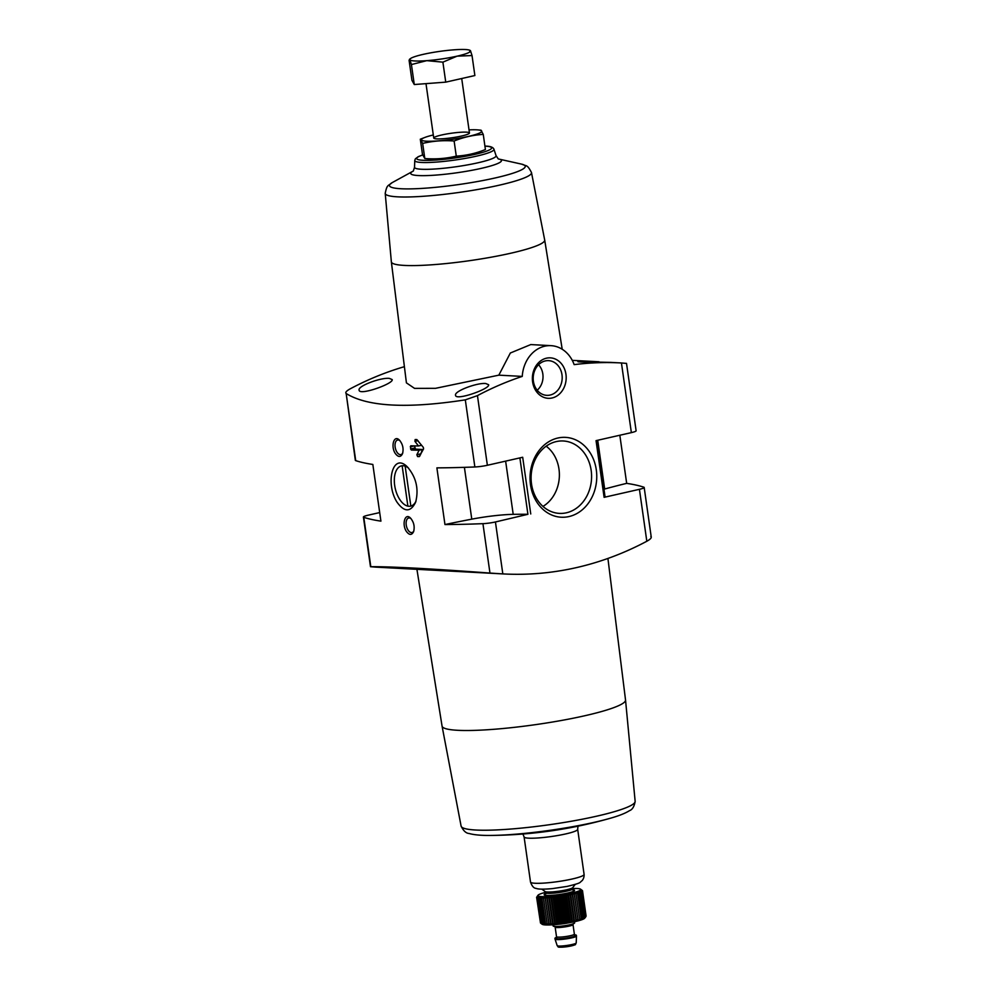 <?xml version="1.0" encoding="UTF-8"?>
<svg xmlns="http://www.w3.org/2000/svg" width="997" height="997" viewBox="0 0 997 997"><rect width="100%" height="100%" fill="white"/><g stroke="black" fill="none" stroke-linecap="round" stroke-linejoin="round"><path stroke-width="1.5" d="M619.822 435.24L626.677 483.358A239.704 30.433 -8.1 0 0 604.668 489.016A39.693 5.035 -8.1 0 0 603.958 489.215M626.191 363.382L621.443 362.97L631.363 432.623L596.044 440.637L604.107 497.329L639.426 489.315A10.83 1.371 -8.1 0 0 644.187 487.471A10.83 1.371 -8.1 0 0 643.8 487.184A339.179 43.07 -8.1 0 0 626.677 483.358M411.4 450.058L410.59 448.974L410.789 445.809A339.179 43.07 -8.1 0 0 418.516 445.971L414.939 441.359L415.151 439.552A339.179 43.07 -8.1 0 0 416.871 439.577L423.339 447.404L423.563 448.899L419.288 456.589A339.179 43.07 171.9 0 1 417.581 456.564L416.846 454.732L419.126 450.22A339.179 43.07 171.9 0 1 411.4 450.058L415.525 449.124L422.367 449.485L419.126 450.22M415.525 449.124L414.465 445.896L410.29 446.843L410.789 445.809M395.41 453.635C398.314 457.361 400.682 457.374 402.539 453.647C403.785 448.625 402.763 444.139 399.461 440.163C393.89 434.256 390.475 446.656 395.41 453.635M562.208 349.262L544.698 240.04A77.442 9.833 171.9 0 1 544.698 240.065A77.442 9.833 171.9 0 1 469.413 260.703A77.442 9.833 171.9 0 1 391.36 261.887L406.415 382.86L414.54 388.369L435.564 388.319L498.836 375.159L522.254 376.405A378.511 315.638 93.1 0 0 477.451 395.622L465.312 399.859C407.187 408.832 367.469 406.726 346.171 393.516L355.343 460.34A10.83 1.371 -8.1 0 0 355.717 460.626A339.179 43.07 -8.1 0 0 372.841 464.452L380.916 521.144A339.179 43.07 -8.1 0 1 363.78 517.318L370.809 566.707C390.201 566.52 429.919 568.626 489.963 573.063L502.824 573.911A378.511 315.638 93.1 0 0 503.211 573.923A378.511 315.638 93.1 0 0 646.816 541.259C650.592 539.153 651.938 537.595 650.829 536.585M444.961 524.559A339.179 43.07 -8.1 0 0 482.934 523.662A10.83 1.371 -8.1 0 0 495.434 521.967L527.912 514.302A173.204 21.996 -8.1 0 0 513.206 514.352A39.693 5.035 -8.1 0 0 471.78 519.15A239.704 30.433 -8.1 0 0 444.961 524.559L436.885 467.867A339.179 43.07 -8.1 0 0 474.859 466.97A10.83 1.371 -8.1 0 0 487.371 465.275L522.69 457.262L530.753 513.966M397.068 502.251C404.396 512.346 410.59 512.346 415.624 502.251C418.964 489.153 416.26 477.426 407.524 467.082C392.494 451.467 385.091 483.894 397.068 502.251M406.502 531.588C409.406 535.314 411.786 535.327 413.63 531.6C414.877 526.578 413.855 522.092 410.552 518.128C404.981 512.209 401.567 524.609 406.502 531.588M480.928 572.739L384.717 567.605M503.211 573.923L481.165 572.752M379.695 512.57L368.155 515.187A10.83 1.371 -8.1 0 0 363.407 517.032L370.485 566.72L375.557 567.119A378.511 315.638 93.1 0 0 375.931 567.143L384.468 567.592M389.279 378.374C380.667 377.439 357.537 386.038 359.107 390.114C359.07 396.008 393.852 383.596 392.195 379.583L389.279 378.374M485.738 383.521C477.127 382.574 453.996 391.173 455.554 395.261C455.517 401.143 490.312 388.743 488.642 384.73L485.738 383.521M621.443 362.97A378.511 315.638 93.1 0 0 621.069 362.945A378.511 315.638 93.1 0 0 574.16 364.628A32.477 27.081 93.1 0 0 551.005 345.66A32.477 27.081 93.1 0 0 522.254 376.405M404.396 366.672A378.511 315.638 93.1 0 0 350.184 388.842C346.395 390.949 345.062 392.506 346.171 393.516L355.717 460.626M609.877 362.385L577.924 361.624C577.089 362.434 609.404 362.098 612.283 362.484L621.069 362.945M551.005 345.66L530.765 344.576L510.339 353.013L498.836 375.159M422.666 154.934L418.192 156.703L415.35 158.835L414.764 160.505A40.005 5.085 171.9 0 0 455.093 160.019A40.005 5.085 171.9 0 0 493.951 149.238L496.057 155.657L498.263 158.934L521.93 164.206C526.815 166.536 527.064 164.131 531.476 172.518A73.878 9.384 171.9 0 1 459.692 192.346A73.878 9.384 171.9 0 1 385.216 193.331L391.36 261.887A77.442 9.833 171.9 0 1 391.36 261.85M565.947 374.299A20.264 16.899 93.1 0 0 538.492 362.746A20.264 16.899 93.1 0 0 543.402 397.205A20.264 16.899 93.1 0 0 565.947 374.299M596.293 469.836A39.992 33.35 93.1 0 0 542.119 447.017A39.992 33.35 93.1 0 0 551.79 515.038A39.992 33.35 93.1 0 0 596.293 469.836M631.363 432.623A10.83 1.371 -8.1 0 0 636.111 430.779L626.515 363.369M607.921 558.445L625.53 699.969A92.659 11.765 171.9 0 1 625.53 699.969A92.659 11.765 171.9 0 1 535.451 724.657A92.659 11.765 171.9 0 1 442.057 726.09A92.659 11.765 171.9 0 1 442.057 726.065L416.92 569.324M604.107 497.329L605.067 496.955L597.016 440.412M416.011 501.08A20.65 11.092 77.2 0 1 410.627 506.14A20.65 11.092 77.2 0 1 400.059 499.933A20.65 11.092 77.2 0 1 394.675 485.402A20.65 11.092 77.2 0 1 401.492 465.873A20.65 11.092 77.2 0 1 408.521 468.104M402.763 452.95A7.453 4 77.2 0 1 400.906 454.595A7.453 4 77.2 0 1 397.08 452.339A7.453 4 77.2 0 1 395.148 447.092A7.453 4 77.2 0 1 397.604 440.038A7.453 4 77.2 0 1 399.971 440.711M413.855 530.903A7.453 4 77.2 0 1 411.998 532.548A7.453 4 77.2 0 1 408.184 530.292A7.453 4 77.2 0 1 406.24 525.045A7.453 4 77.2 0 1 408.695 517.991A7.453 4 77.2 0 1 411.063 518.664M542.966 506.401A34.521 28.788 93.1 0 0 558.981 469.113A34.521 28.788 93.1 0 0 546.182 446.182M591.171 470.422A36.266 30.234 93.1 0 0 561.847 440.948A36.266 30.234 93.1 0 0 531.152 475.581A36.266 30.234 93.1 0 0 557.996 513.281A36.266 30.234 93.1 0 0 591.171 470.422M537.196 390.226A16.338 13.622 93.1 0 0 542.829 373.975A16.338 13.622 93.1 0 0 538.554 364.728M561.984 374.76A17.373 14.481 93.1 0 0 547.926 360.627A17.373 14.481 93.1 0 0 533.221 377.227A17.373 14.481 93.1 0 0 546.082 395.286A17.373 14.481 93.1 0 0 561.984 374.76M422.367 449.485L420.435 454.894M421.631 445.26L418.516 445.971M402.14 465.761L407.885 506.14M410.839 506.09L405.156 466.135M429.046 158.922A30.496 3.876 -8.1 0 0 480.903 151.282L485.402 149.538C476.055 153.351 466.347 155.544 456.277 156.143C446.02 158.585 435.527 159.383 424.809 158.535L427.863 158.835A30.496 3.876 -8.1 0 0 429.046 158.922M422.653 143.418L424.809 158.535L422.466 154.336L420.31 139.206L422.653 143.418C432.91 140.976 443.403 140.166 454.121 141.013C463.48 137.2 473.189 134.994 483.258 134.408L480.915 130.208M433.296 134.969A30.496 3.876 -8.1 0 0 424.822 137.461L420.31 139.206M456.277 156.143L454.121 141.013M485.402 149.538L483.258 134.408M436.761 138.882A18.046 2.293 -8.1 0 0 455.841 137.162A18.046 2.293 -8.1 0 0 469.35 133.286A18.046 2.293 -8.1 0 0 451.28 133.249A18.046 2.293 -8.1 0 0 433.932 138.321A18.046 2.293 -8.1 0 0 436.761 138.882M424.822 137.461A30.496 3.876 -8.1 0 0 426.517 141.2A30.496 3.876 -8.1 0 0 467.468 136.614A30.496 3.876 -8.1 0 0 477.862 129.909A30.496 3.876 -8.1 0 0 469.026 129.884M445.746 82.14L474.871 75.535L472.03 55.545L457.087 56.156L442.892 62.15L426.778 60.655L411.425 64.556L409.879 59.758L409.094 60.343L411.935 80.333L414.278 84.533L445.746 82.14L442.892 62.15M469.699 51.333L470.484 50.747L472.03 55.545M414.278 84.533L411.425 64.556M409.879 59.758A30.67 3.888 171.9 0 1 410.452 58.611A30.67 3.888 171.9 0 1 423.276 54.349A30.67 3.888 171.9 0 1 453.573 49.85A30.67 3.888 171.9 0 1 469.662 50.186A30.67 3.888 171.9 0 1 470.484 50.747A30.67 3.888 171.9 0 1 457.087 56.156A30.67 3.888 171.9 0 1 426.778 60.655A30.67 3.888 171.9 0 1 409.879 59.758L409.094 60.343M582.223 890.458L581.027 889.548L582.31 891.33L580.777 890.458L581.849 891.704L580.217 890.819L581.139 892.091L578.422 891.617L579.02 892.951L577.201 892.041L577.624 893.399L575.792 892.465L576.042 893.86L574.21 892.901L574.284 894.321L572.452 893.337L572.353 894.77L570.558 893.761L570.284 895.219L568.539 894.184L568.103 895.655L566.421 894.596L565.835 896.079L564.227 894.982L563.479 896.477L561.984 895.343L561.099 896.851L559.703 895.68L558.694 897.188L557.423 895.991L556.289 897.499L555.167 896.266L553.933 897.761L552.961 896.502L551.628 897.998L550.818 896.702L549.422 898.185L548.774 896.851L547.316 898.322L546.842 896.976L545.359 898.422L545.047 897.038L543.539 898.471L543.415 897.063L541.907 898.471L541.944 897.038L539.24 898.322L539.614 896.864L538.218 898.185L538.766 896.702L537.445 897.998L538.143 896.502L536.909 897.774L537.757 896.266L536.623 897.499L537.695 895.692M582.211 890.408L581.027 889.548M572.452 888.526A21.647 2.754 171.9 0 1 577.151 888.514A21.647 2.754 171.9 0 1 580.553 889.187A21.647 2.754 171.9 0 1 559.728 895.281A21.647 2.754 171.9 0 1 538.031 895.231A21.647 2.754 171.9 0 1 545.633 892.34M585.351 917.352L584.691 918.225A21.647 2.754 171.9 0 1 563.766 923.621A21.647 2.754 171.9 0 1 542.169 924.281L541.097 923.484M586.086 915.969L582.497 890.682M585.912 916.579L582.535 890.982M536.909 897.774L540.511 923.048L542.704 924.344L541.82 923.459L544.611 924.618L544.063 923.696L545.882 924.68L545.509 923.745L547.341 924.705L547.141 923.745L548.986 924.68L548.948 923.696L550.768 924.618L550.917 923.596L552.699 924.506L553.023 923.459L554.756 924.344L555.229 923.272L556.887 924.144L557.535 923.035L561.361 923.633L562.283 922.462L563.641 923.334L564.688 922.125L565.922 922.985L567.081 921.751L568.165 922.624L569.424 921.353L570.359 922.237L571.705 920.929L572.477 921.826L573.886 920.493L574.496 921.415L577.874 919.595L578.135 920.543L581.226 918.673L581.139 919.683L585.912 916.604L585.027 917.763L585.912 916.604L582.31 891.33M536.598 897.188L540.499 922.998M574.434 921.739L574.596 922.923A10.83 1.371 171.9 0 1 564.078 925.802A10.83 1.371 171.9 0 1 553.161 925.976L552.999 924.78M574.696 934.837A10.83 1.371 171.9 0 1 576.366 935.323A10.83 1.371 171.9 0 1 565.835 938.202A10.83 1.371 171.9 0 1 554.93 938.376A10.83 1.371 171.9 0 1 556.388 937.442M576.366 935.323L576.465 936.033A10.83 1.371 171.9 0 1 576.465 936.058A10.83 1.371 171.9 0 1 565.947 938.912A10.83 1.371 171.9 0 1 555.042 939.112A10.83 1.371 171.9 0 1 555.03 939.087L554.93 938.376M585.438 916.978L581.849 891.704M584.728 917.377L581.139 892.091M583.781 917.788L580.192 892.514M582.609 918.225L579.02 892.951M581.226 918.673L577.624 893.399M579.643 919.134L576.042 893.86M578.135 920.543L574.21 892.901M577.874 919.595L574.284 894.321M576.391 920.979L572.452 893.337M575.954 920.044L572.353 894.77M574.496 921.415L570.558 893.761M573.886 920.493L570.284 895.219M572.477 921.826L568.539 894.184M571.705 920.929L568.103 895.655M570.359 922.237L566.421 894.596M569.424 921.353L565.835 896.079M568.165 922.624L564.227 894.982M567.081 921.751L563.479 896.477M565.922 922.985L561.984 895.343M564.688 922.125L561.099 896.851M563.641 923.334L559.703 895.68M562.283 922.462L558.694 897.188M561.361 923.633L557.423 895.991M559.89 922.773L556.289 897.499M559.105 923.907L555.167 896.266M557.535 923.035L553.933 897.761M556.887 924.144L552.961 896.502M555.229 923.272L551.628 897.998M554.756 924.344L550.818 896.702M553.023 923.459L549.422 898.185M552.699 924.506L548.774 896.851M550.917 923.596L547.316 898.322M550.768 924.618L546.842 896.976M548.948 923.696L545.359 898.422M548.986 924.68L545.047 897.038M547.141 923.745L543.539 898.471M545.509 923.745L541.907 898.471M544.063 923.696L540.461 898.422M542.829 923.596L539.24 898.322M541.82 923.459L538.218 898.185M541.047 923.272L537.445 897.998M482.934 523.662L489.963 573.063M465.312 399.859L474.859 466.97M639.426 489.315L646.816 541.259M495.434 521.967L502.824 573.911M477.451 395.622L487.371 465.275M493.951 149.238C493.141 147.244 490.399 146.21 485.701 146.123L484.916 146.098A37.874 4.811 171.9 0 1 485.277 146.16A37.874 4.811 171.9 0 1 478.984 153.388A37.874 4.811 171.9 0 1 429.632 160.33A37.874 4.811 171.9 0 1 422.691 154.984M496.057 155.657A41.189 5.234 171.9 0 1 456.04 166.748A41.189 5.234 171.9 0 1 414.528 167.259L414.764 160.505M498.886 159.059A45.837 5.82 171.9 0 1 456.9 172.768A45.837 5.82 171.9 0 1 412.758 171.322M521.93 164.206A68.544 8.699 171.9 0 1 458.583 184.57A68.544 8.699 171.9 0 1 392.07 182.688C388.032 186.289 387.123 184.046 385.216 193.331M625.53 699.944L635.151 801.376A87.898 11.166 171.9 0 1 549.683 824.681A87.898 11.166 171.9 0 1 461.113 826.139C463.418 830.85 466.085 833.305 469.126 833.492C474.123 834.913 481.401 835.561 490.935 835.424L490.935 835.424A82.041 10.419 171.9 0 0 609.092 818.599L609.092 818.599C570.458 829.467 531.065 835.062 490.935 835.424M577.986 826.189L577.674 829.305A27.056 3.44 171.9 0 1 551.366 836.52A27.056 3.44 171.9 0 1 524.098 836.932L530.504 882.021A27.056 3.44 171.9 0 0 557.784 881.61A27.056 3.44 171.9 0 0 584.092 874.394C584.242 876.675 583.619 878.743 582.198 880.588C579.02 882.731 582.747 882.644 567.119 886.408L552.301 888.626C539.726 889.723 537.171 888.788 536.162 888.402C533.831 888.277 531.949 886.146 530.504 882.021M464.403 467.344L471.78 519.15M505.629 461.137L513.206 514.352M519.886 457.897L527.912 514.302M597.726 440.25L604.668 489.016M414.777 448.027L410.59 448.974M420.46 453.909L416.846 454.732M419.849 456.04L417.581 456.564M417.992 440.662L414.939 441.359M545.122 891.567L545.671 892.539A13.534 1.72 171.9 0 0 559.317 892.327A13.534 1.72 171.9 0 0 572.465 888.726L572.727 887.642A14.058 1.782 171.9 0 1 559.143 891.144A14.058 1.782 171.9 0 1 545.122 891.567L541.857 889.162M572.465 888.801A13.534 1.72 171.9 0 1 572.49 888.875A13.534 1.72 171.9 0 1 559.329 892.489A13.534 1.72 171.9 0 1 545.695 892.689A13.534 1.72 171.9 0 1 545.695 892.614M572.963 889.773A15.341 1.944 171.9 0 1 568.278 892.888A15.341 1.944 171.9 0 1 548.761 895.443A15.341 1.944 171.9 0 1 546.817 893.2M567.978 922.973A10.83 1.371 171.9 0 1 559.541 924.169M573.35 923.571L573.013 924.593A9.023 1.147 171.9 0 1 564.24 926.998A9.023 1.147 171.9 0 1 555.155 927.135L556.513 936.706A9.023 1.147 171.9 0 0 565.611 936.569A9.023 1.147 171.9 0 0 574.372 934.164L574.982 935.049L573.973 934.924M574.808 934.937A10.469 1.333 171.9 0 1 571.617 937.105A10.469 1.333 171.9 0 1 558.008 938.825A10.469 1.333 171.9 0 1 557.722 937.093M573.325 934.874A10.469 1.333 171.9 0 1 574.26 934.899M576.465 936.058L576.229 942.913A9.621 1.221 171.9 0 1 566.869 945.455A9.621 1.221 171.9 0 1 557.173 945.63L555.042 939.112M573.362 944.246A7.851 0.997 171.9 0 1 572.029 945.742A7.851 0.997 171.9 0 1 561.785 947.175A7.851 0.997 171.9 0 1 560.451 946.053M599.023 361.774L572.253 360.353M644.187 487.471L651.253 537.171M392.07 182.688L413.331 171.023L414.528 167.259M531.476 172.518L544.698 240.065M442.057 726.065L461.113 826.139M635.151 801.376C634.254 806.548 632.372 809.639 629.506 810.661C625.094 813.427 618.29 816.082 609.092 818.599M522.927 834.015L524.098 836.932M577.674 829.305L584.092 874.394M477.862 129.909L481.065 130.196M425.993 83.648L433.745 138.06M461.711 78.514L469.462 132.975M410.452 58.611L409.406 59.409M538.031 895.231L537.371 896.116M580.553 889.187L581.625 889.972M572.727 887.642L575.194 884.414M545.671 892.539L545.322 893.898L546.917 893.212M572.465 888.726L573.188 889.935L571.605 889.723M554.544 926.25L555.155 927.135M573.013 924.593L574.372 934.164M557.797 937.093L556.176 937.728L556.513 936.706M576.229 942.913C574.584 945.156 577.874 944.196 569.362 946.327C555.13 947.948 559.068 947.05 557.173 945.63"/></g></svg>
